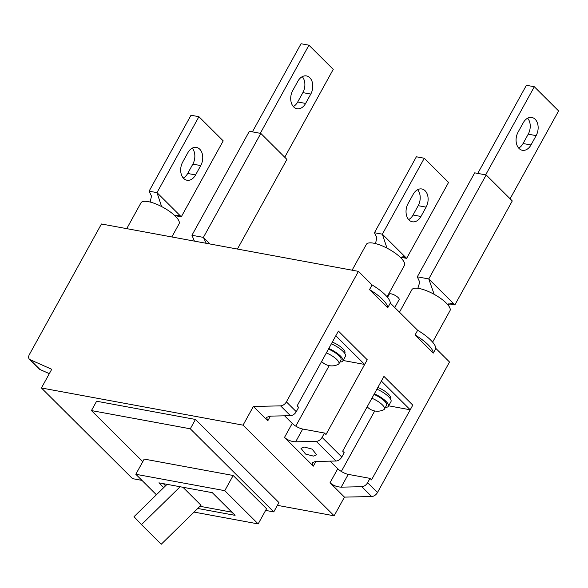 <?xml version="1.0" encoding="UTF-8"?>
<svg xmlns="http://www.w3.org/2000/svg" width="588" height="588" viewBox="0 0 588 588"><rect width="100%" height="100%" fill="white"/><g stroke="black" fill="none" stroke-linecap="round" stroke-linejoin="round"><path stroke-width="0.88" d="M126.736 228.644L140.988 202.831A21.749 6.718 28.9 0 1 148.264 201.633A21.749 6.718 28.9 0 1 169.998 211.702A21.749 6.718 28.9 0 1 179.068 223.852L171.836 236.957M183.654 178.436A11.929 8.32 -79.6 0 1 182.684 162.09L187.844 152.74A11.929 8.32 -79.6 0 1 196.458 147.434A11.929 8.32 -79.6 0 1 200.743 165.581L195.584 174.93A11.929 8.32 -79.6 0 1 186.969 180.237A11.929 8.32 -79.6 0 1 183.654 178.436M198.92 116.696L223.205 140.87L181.288 216.818L156.996 192.636L149.087 191.181L191.012 115.241L198.92 116.696L156.996 192.636L161.604 206.564M150.146 202.044L151.498 196.135L149.087 191.181M175.158 215.686L181.288 216.818L178.193 215.127L174.989 215.811M192.232 148.161A11.929 8.32 -79.6 0 1 192.842 164.126L187.682 173.475A11.929 8.32 -79.6 0 1 183.287 178.046M387.088 296.822L404.426 265.401A21.749 6.718 -151.1 0 0 395.356 253.244A21.749 6.718 -151.1 0 0 373.623 243.182A21.749 6.718 -151.1 0 0 366.346 244.38L352.102 270.193M420.949 216.48A11.929 8.32 -79.6 0 1 412.335 221.786A11.929 8.32 -79.6 0 1 409.013 219.986A11.929 8.32 -79.6 0 1 408.043 203.632L413.202 194.29A11.929 8.32 -79.6 0 1 421.816 188.976A11.929 8.32 -79.6 0 1 426.109 207.13L420.949 216.48L413.041 215.017A11.929 8.32 -79.6 0 1 408.645 219.596M374.453 232.73L382.354 234.186L424.279 158.245L416.37 156.783L374.453 232.73L376.857 237.684L375.504 243.594M386.97 248.114L382.354 234.186L406.646 258.36L403.552 256.677L400.347 257.36M400.516 257.235L406.646 258.36L448.563 182.42L424.279 158.245M417.598 189.711A11.929 8.32 -79.6 0 1 418.2 205.675L413.041 215.017M387.735 307.767A28.062 8.673 -151.1 0 0 369.521 289.634L387.735 307.767L390.314 303.092A28.062 8.673 -151.1 0 0 372.101 284.959L358.437 271.362L101.452 223.984L29.407 354.49A5.615 3.624 -45.1 0 0 29.4 359.195A5.615 3.624 -45.1 0 0 30.135 359.694L39.999 369.514A5.615 3.624 134.9 0 1 39.264 369.021L29.4 359.195M369.521 289.634L372.101 284.959M433.275 353.094A28.062 8.673 -151.1 0 0 415.062 334.962L433.275 353.094L435.855 348.419A28.062 8.673 -151.1 0 0 417.642 330.287L390.314 303.092M415.062 334.962L417.642 330.287M387.536 297.374L389.315 294.162A5.615 1.735 28.9 0 1 391.189 293.846A5.615 1.735 28.9 0 1 396.804 296.448A5.615 1.735 28.9 0 1 399.142 299.586L394.761 307.517M388.661 405.816L410.211 409.792L412.791 405.117L383.949 376.408L342.672 451.18L344.193 452.694L341.797 457.023A5.615 3.624 134.9 0 1 335.991 461.021L316.256 441.375L295.654 441.823C291.376 441.617 287.657 440.155 284.489 437.435L292.229 423.411A8.416 2.602 -151.1 0 0 302.71 429.042L324.458 433.047L322.07 437.376L341.797 457.023M410.211 409.792L381.369 381.083L383.949 376.408L412.791 405.117L371.513 479.889L369.992 478.375L367.603 482.711L377.474 492.531A5.615 3.624 134.9 0 1 371.66 496.529L361.796 486.71L341.194 487.151C336.917 486.952 333.19 485.49 330.03 482.763L337.769 468.739A8.416 2.602 -151.1 0 0 348.25 474.369L369.992 478.375M343.127 360.488L364.67 364.457L367.25 359.782L338.409 331.073L297.131 405.852L298.653 407.359L296.264 411.688A5.615 3.624 134.9 0 1 290.457 415.694L280.586 405.867A5.615 3.624 -45.1 0 0 286.393 401.869L358.437 271.362M364.67 364.457L335.829 335.748L338.409 331.073L367.25 359.782L325.972 434.561L324.458 433.047M371.888 398.252A11.929 3.682 28.9 0 1 382.398 404.897A11.929 3.682 28.9 0 1 384.442 409.108L386.544 405.294A11.929 3.682 -151.1 0 0 373.997 394.438M385.441 407.293A14.031 4.337 -151.1 0 0 388.389 406.308A14.031 4.337 -151.1 0 0 374.328 393.835M388.389 406.308L390.969 401.633A14.031 4.337 -151.1 0 0 376.908 389.16M326.347 352.925A11.929 3.682 28.9 0 1 336.858 359.562A11.929 3.682 28.9 0 1 338.901 363.781L341.011 359.966A11.929 3.682 -151.1 0 0 328.457 349.11M339.908 361.965A14.031 4.337 -151.1 0 0 342.848 360.981A14.031 4.337 -151.1 0 0 328.788 348.508M342.848 360.981L345.428 356.306A14.031 4.337 -151.1 0 0 331.367 343.833M332.33 342.098A11.929 3.682 28.9 0 1 342.841 348.735A11.929 3.682 28.9 0 1 344.877 352.954L344.693 353.292M338.901 363.781A11.929 3.682 28.9 0 1 338.328 364.31A14.031 14.031 0 0 1 321.629 361.473M377.863 387.426A11.929 3.682 28.9 0 1 388.374 394.07A11.929 3.682 28.9 0 1 390.417 398.282L390.234 398.62M384.442 409.108A11.929 3.682 28.9 0 1 383.868 409.645A14.031 14.031 0 0 1 367.169 406.8M304.275 447.042L312.096 449.085L316.66 454.803L313.382 456.104L305.562 454.061L300.99 448.343L304.275 447.042M273.773 511.905L278.933 502.556L195.451 419.45L96.608 401.229L91.449 410.578L190.291 428.799L273.773 511.905L265.629 510.399M91.449 410.578L142.774 461.668M194.055 512.089L258.169 523.915L266.555 508.723L233.164 475.486L144.207 459.081L135.821 474.273L156.408 494.765M195.451 419.45L190.291 428.799M258.169 523.915L224.778 490.671L233.164 475.486M224.778 490.671L135.821 474.273M197.752 508.466L235.068 515.345L212.297 492.678L158.922 482.844L163.714 487.606M199.964 506.297L231.892 512.185M163.391 483.667L165.544 485.813M182.949 487.268L201.023 505.261L161.215 544.26L141.48 524.621L180.134 486.754M167.051 484.336L133.998 516.712L141.48 524.621M49.318 373.652L39.999 369.514M270.377 416.128L267.79 420.81L266.57 417.436L269.848 416.135L290.457 415.694M329.177 365.633L295.779 426.131M316.256 441.375A5.615 3.624 -45.1 0 0 322.07 437.376M361.796 486.71A5.615 3.624 -45.1 0 0 367.603 482.711M315.918 461.455L313.331 466.144L312.11 462.771L315.389 461.462L335.991 461.021M374.71 410.968L341.319 471.458M377.474 492.531L449.519 362.017L435.855 348.419M141.958 480.381L132.491 478.639L41.417 387.977L51.729 369.286L30.135 359.694M277.396 505.349L334.131 515.808L344.45 497.117L371.66 496.529M344.45 497.117L330.03 482.763M267.79 420.81L253.369 406.455L280.586 405.867M284.599 415.819L292.229 423.411M313.331 466.144L284.489 437.435M330.133 461.146L337.769 468.739M334.131 515.808L243.05 425.153L41.417 387.977M243.05 425.153L253.369 406.455M535.168 119.276A11.929 8.32 100.4 0 0 531.853 117.475A11.929 8.32 100.4 0 0 523.239 122.782L518.079 132.131A11.929 8.32 100.4 0 0 522.365 150.278A11.929 8.32 100.4 0 0 530.979 144.971L536.138 135.63A11.929 8.32 100.4 0 0 535.168 119.276M432.621 342.15L449.967 310.729A21.749 6.718 -151.1 0 0 440.897 298.579A21.749 6.718 -151.1 0 0 419.163 288.51A21.749 6.718 -151.1 0 0 411.887 289.708L399.472 312.199M417.855 288.304L419.751 282.159L417.296 276.823L474.7 172.843L486.166 174.952L512.273 200.942L454.869 304.922L451.782 303.239L447.858 304.79M448.747 303.798L454.869 304.922L428.762 278.94L486.166 174.952M477.757 173.409L526.407 85.282L534.316 86.745L558.6 110.919L510.097 198.781M485.666 174.864L534.316 86.745M417.296 276.823L428.762 278.94L434.165 294.331M527.627 118.203A11.929 8.32 -79.6 0 1 528.23 134.167L523.07 143.516A11.929 8.32 -79.6 0 1 518.682 148.095M309.81 77.726A11.929 8.32 100.4 0 0 306.488 75.925A11.929 8.32 100.4 0 0 297.873 81.24L292.714 90.581A11.929 8.32 100.4 0 0 297.006 108.736A11.929 8.32 100.4 0 0 305.62 103.429L310.78 94.08A11.929 8.32 100.4 0 0 309.81 77.726M206.256 243.307L203.404 237.39L260.807 133.41L286.915 159.399L237.427 249.047M260.807 133.41L249.341 131.293L191.938 235.274L203.404 237.39L210.048 244.005M260.308 133.314L308.95 45.195L333.242 69.369L284.739 157.231M308.95 45.195L301.049 43.74L252.399 131.859M194.43 241.124L191.938 235.274M293.324 106.546A11.929 8.32 100.4 0 0 297.712 101.967L302.871 92.625A11.929 8.32 100.4 0 0 302.269 76.66M200.743 165.581L192.842 164.126M195.584 174.93L187.682 173.475M418.2 205.675L426.109 207.13M302.71 429.042L295.654 441.823M348.25 474.369L341.194 487.151M286.393 401.869L296.264 411.688M523.07 143.516L530.979 144.971M528.23 134.167L536.138 135.63M297.712 101.967L305.62 103.429M302.871 92.625L310.78 94.08"/></g></svg>
